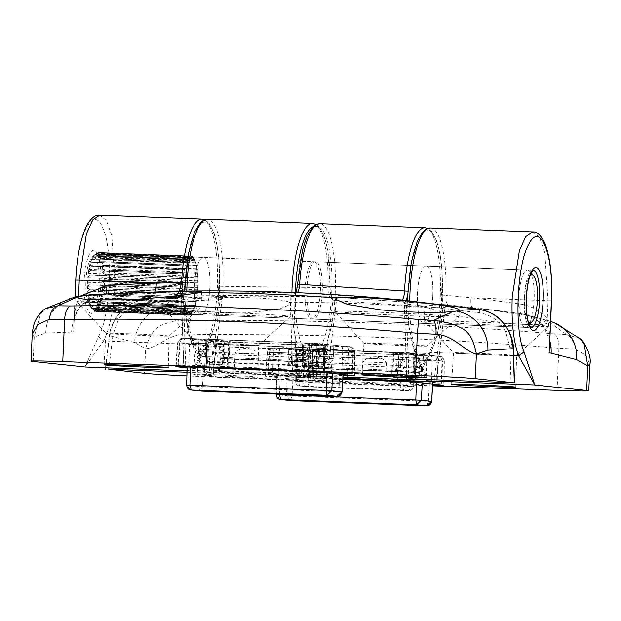 <?xml version="1.0" encoding="UTF-8"?>
<svg xmlns="http://www.w3.org/2000/svg" width="621" height="621" viewBox="0 0 621 621"><rect width="100%" height="100%" fill="white"/><g stroke="black" fill="none" stroke-linecap="round" stroke-linejoin="round"><path stroke-width="0.47" stroke-dasharray="3.1 2.33" d="M211.808 311.843A62.201 1.079 2.5 0 1 290.589 316.322A62.201 1.079 2.5 0 1 290.581 316.337A62.201 1.079 2.5 0 1 245.078 315.375A62.201 1.079 2.5 0 1 166.312 310.911A62.201 1.079 2.5 0 1 166.304 310.896A62.201 1.079 2.5 0 1 211.808 311.843M218.662 343.297A31.578 0.551 2.5 0 1 258.662 345.571A31.578 0.551 2.5 0 1 258.654 345.579A31.578 0.551 2.5 0 1 235.553 345.09A31.578 0.551 2.5 0 1 195.561 342.831A31.578 0.551 2.5 0 1 195.561 342.815A31.578 0.551 2.5 0 1 218.662 343.297M217.14 374.828A32.129 0.559 2.5 0 1 257.831 377.141A32.129 0.559 2.5 0 1 234.327 376.652A32.129 0.559 2.5 0 1 193.628 374.339A32.129 0.559 2.5 0 1 217.14 374.828M105.516 369.177L109.568 335.829C109.273 332.639 111.338 326.825 115.747 318.371C112.122 324.767 110.468 330.628 110.771 335.953L134.493 342.481L145.593 348.746C157.136 348.319 169.805 333.035 187.41 333.935L206.11 334.587L206.001 320.382L191.035 319.924L172.824 307.108C189.017 311.199 213.143 313.116 245.186 312.868L278.247 309.561L291.125 304.127L289.332 302.272C282.213 298.453 244.783 296.652 212.429 297.746C181.565 298.825 166.358 301.1 166.816 304.562L147.037 299.376L226.781 296.163L222.256 298.103L222.062 298.647L213.119 373.229L222.124 299.089A2.872 0.807 -173.1 0 0 222.031 298.848M503.01 325.388A62.201 1.079 -177.5 0 0 548.506 326.351A62.201 1.079 -177.5 0 0 548.522 326.335A62.201 1.079 -177.5 0 0 469.74 321.849A62.201 1.079 -177.5 0 0 424.228 320.902A62.201 1.079 -177.5 0 0 424.236 320.925A62.201 1.079 -177.5 0 0 503.01 325.388M493.485 355.103A31.578 0.551 -177.5 0 0 516.587 355.592A31.578 0.551 -177.5 0 0 516.587 355.585A31.578 0.551 -177.5 0 0 476.594 353.31A31.578 0.551 -177.5 0 0 453.485 352.829A31.578 0.551 -177.5 0 0 453.493 352.837A31.578 0.551 -177.5 0 0 493.485 355.103M295.441 292.592A64.118 17.209 92.2 0 0 301.728 344.958L314.373 376.528L203.828 372.235L213.003 373.205L211.039 373.19L220.238 298.794L226.781 296.163L224.918 295.906L330.178 296.784A2.872 2.763 97.2 0 1 332.817 299.757L332.98 299.78A2.872 0.807 -173.1 0 0 336.45 300.758L327.112 377.692L323.549 377.498L332.996 299.71L332.328 297.079L448.152 304.903L472.527 307.535A1995.273 1921.77 96.1 0 1 495.667 310.329A1995.273 1921.77 96.1 0 1 521.337 313.776L542.49 319.14C526.266 315.064 502.226 311.268 470.353 307.76L437.603 304.981L424.888 305.897L427.551 307.636C436.307 311.214 471.859 319.574 503.119 322.881C533.796 325.567 548.917 325.171 548.483 321.694L566.608 334.502L554.437 333.904C444.248 324.511 328.105 320.001 206.001 320.382M548.522 326.335L548.483 321.694L542.49 319.14M432.79 295.58A28.706 7.708 92.2 0 0 426.223 266.075A28.706 7.708 92.2 0 0 417.436 293.943A28.706 7.708 92.2 0 0 423.996 323.448A28.706 7.708 92.2 0 0 432.79 295.58A28.706 7.708 -87.8 0 1 423.996 323.448A28.706 7.708 -87.8 0 1 417.436 293.943A28.706 7.708 -87.8 0 1 426.223 266.075A28.706 7.708 -87.8 0 1 432.79 295.58M320.405 291.218A28.706 7.708 92.2 0 0 313.838 261.713A28.706 7.708 92.2 0 0 305.051 289.58A28.706 7.708 92.2 0 0 311.61 319.085A28.706 7.708 92.2 0 0 320.405 291.218M209.859 286.925A28.706 7.708 92.2 0 0 203.3 257.42A28.706 7.708 92.2 0 0 194.505 285.295A28.706 7.708 92.2 0 0 201.072 314.793A28.706 7.708 92.2 0 0 209.859 286.925A28.706 7.708 -87.8 0 1 201.072 314.793A28.706 7.708 -87.8 0 1 194.505 285.295A28.706 7.708 -87.8 0 1 203.3 257.42A28.706 7.708 -87.8 0 1 209.859 286.925M532.725 231.897L539.47 237.385L544.764 252.436L548.04 300.743L471.06 297.754L445.847 295.262A66.99 17.978 92.2 0 0 430.469 227.93M432.627 385.82A956.969 16.604 2.5 0 1 385.408 384.011A956.969 16.604 2.5 0 1 204.278 376.66L206.11 334.587C267.379 334.339 327.818 335.387 387.426 337.739C446.872 340.005 504.027 343.522 558.9 348.28L574.083 348.948L585.168 354.607L589.95 363.929M312.565 223.35A66.99 17.978 -87.8 0 1 328.035 287.608L222.931 286.312A66.99 17.978 92.2 0 0 207.546 219.275M414.137 354.591L408.812 353.9L408.385 375.061L408.602 375.961L413.757 376.512L415.534 354.614L414.114 375.721L412.709 375.814L399.815 375.317L401.244 354.086L414.137 354.591L412.709 375.814A2.872 0.768 -87.8 0 1 411.847 378.352L393.784 377.304L411.832 378.352A2.872 0.768 -87.8 0 1 411.832 378.352L398.946 377.847A2.872 0.768 92.2 0 0 399.815 375.317L397.471 375.022L397.176 375.868L392.022 375.317L391.804 374.416L392.231 353.256L398.884 353.962L397.471 375.022M401.244 354.086L398.884 353.962M393.567 353.271L393.132 374.603L406.025 375.107L406.46 353.768L392.161 353.24L391.804 374.416M406.46 353.768L408.812 353.9M310.655 350.05L297.762 349.553L297.327 370.884L310.228 371.389L310.655 350.05L313.015 350.182L312.588 371.342L312.805 372.243L317.952 372.794L319.66 350.888L313.015 350.182M318.332 350.865L319.73 350.896L318.317 372.002L304.011 371.599L305.439 350.368L318.332 350.865L316.904 372.095A2.872 0.768 -87.8 0 1 316.042 374.634A2.872 0.768 -87.8 0 1 316.027 374.634L297.979 373.586L316.027 374.634A1.917 1.84 96.1 0 0 317.952 372.794M305.439 350.368L303.079 350.244L301.371 372.15L296.225 371.599L296.007 370.698L296.434 349.538L303.079 350.244M297.762 349.553L296.364 349.522L296.007 370.698M342.885 379.082L265.299 376.194L296.357 379.516L432.674 384.981M191.19 340.665A2.872 2.368 -21.8 0 0 191.291 341.837L203.828 372.235L191.19 340.665A64.118 17.209 -87.8 0 1 195.817 230.15A64.118 17.209 -87.8 0 1 219.399 286.203C219.306 293.368 220.191 297.513 222.062 298.647A2.872 0.885 -172.6 0 1 222.147 298.903L222.124 299.089A2.872 0.807 -173.1 0 1 219.974 299.617L146.09 302.699C134.415 303.832 125.232 309.367 118.549 319.303L112.999 334.556L108.947 367.927M186.983 372.251L211.039 373.19M204.278 376.66A57.419 0.994 2.5 0 1 186.882 375.876M327.112 377.692L342.932 378.305M314.373 376.528L323.549 377.498M166.304 310.896L166.607 303.956L169.254 306.021A38.277 36.686 -67 0 0 134.493 342.481M550.641 321.305L522.548 313.939L494.595 310.19M332.817 299.757C330.946 298.911 330.015 294.936 330.023 287.834L328.035 287.608C328.035 293.034 328.75 296.093 330.178 296.784L449.984 305.159L445.241 306.852L444.947 307.62L435.934 381.861M220.238 298.794A2.872 1.118 -159.3 0 0 222.256 298.453A2.872 1.118 -159.3 0 0 222.256 298.103A2.872 2.763 97.2 0 1 224.918 295.906C223.459 295.122 222.799 291.932 222.931 286.312L219.399 286.203M549.624 344.655L549.701 338.375C549.445 329.541 548.63 322.928 547.264 318.534C539.828 310.477 530.776 305.641 520.111 304.026A2004.836 1930.984 -83.9 0 0 471.06 297.754A9.571 2.577 -83.5 0 0 472.527 307.535M554.437 333.904C557.542 336.279 559.024 341.069 558.9 348.28L557.068 390.353M580.099 338.678L566.608 334.502C571.467 336.931 573.959 341.744 574.083 348.948M172.824 307.108L169.254 306.021M187.41 333.935C187.946 326.762 189.157 322.089 191.035 319.924C181.549 320.133 173.74 321.119 167.6 322.889C162.818 325.334 152.58 324.309 145.593 348.746L144.514 373.322M115.747 318.371A4.782 0.629 -147.2 0 1 115.7 318.162L115.7 318.162A4.782 0.629 -147.2 0 1 118.549 319.303A4.782 0.629 -147.2 0 0 115.7 318.162A4.782 0.629 -147.2 0 0 115.747 318.379C123.758 306.634 134.19 300.308 147.037 299.376A4.782 1.141 -93.5 0 0 146.975 299.376A4.782 1.141 -93.5 0 0 146.09 302.699M543.065 325.381A9.571 1.948 -42.1 0 1 542.723 325.233C530.264 314.032 529.061 315.934 521.33 313.776A9.571 2.569 -82 0 1 521.33 313.776C529.364 314.808 536.606 318.682 543.065 325.381L549.818 340.23M444.993 307.403A2.872 0.745 11.3 0 1 445.071 307.636L445.226 307.154A2.872 0.994 24.9 0 0 445.241 306.852A2.872 2.763 97.2 0 1 448.152 304.903C446.662 304.119 445.894 300.906 445.847 295.262L442.315 295.138C442.214 302.28 443.083 306.44 444.947 307.62A2.872 0.807 -173.1 0 1 445.032 307.861L436.043 381.884M549.779 341.123A9.571 4.805 -7.2 0 1 549.36 340.021C547.054 330.302 548.017 332.646 542.723 325.233L542.723 325.233A9.571 1.948 -42.1 0 1 547.264 318.534L548.04 300.743L551.363 300.781M433.986 381.659L442.882 308.389A2.872 0.807 -173.1 0 0 445.032 307.861L445.071 307.636A2.872 0.745 11.3 0 1 442.959 307.938L336.45 300.758M332.468 297.086L332.328 297.079C334.463 296.916 335.845 298.096 336.466 300.626A2.872 0.831 -174.4 0 1 332.996 299.71M442.882 308.389L443.239 307.24L449.891 305.152M110.771 335.953L109.568 335.829A4.782 1.351 6.9 0 1 109.42 335.433A4.782 1.351 6.9 0 1 112.999 334.556M219.997 299.485A2.872 0.885 -172.6 0 0 222.147 298.903L222.256 298.453C224.538 296.427 225.943 295.666 226.471 296.163M449.899 305.152L449.899 305.152C450.66 304.391 449.107 305.058 445.226 307.154A2.872 0.994 24.9 0 1 443.239 307.24M529.977 276.027A23.924 6.42 92.2 0 0 524.629 298.623A23.924 6.42 92.2 0 0 528.207 321.569M524.248 327.05A28.706 7.708 -87.8 0 1 518.838 296.357A28.706 7.708 -87.8 0 1 527.555 270.011A28.706 7.708 -87.8 0 1 528.634 270.337A28.706 7.708 -87.8 0 1 529.651 271.23A28.706 7.708 -87.8 0 1 534.138 298.996A28.706 7.708 -87.8 0 1 527.516 326.328A28.706 7.708 -87.8 0 1 525.327 327.383A28.706 7.708 -87.8 0 1 524.248 327.05M90.666 306.425A24.879 6.676 -87.8 0 1 89.781 305.656A24.879 6.676 -87.8 0 1 85.892 281.592A24.879 6.676 -87.8 0 1 91.636 257.901A24.879 6.676 -87.8 0 1 94.47 257.28A24.879 6.676 -87.8 0 1 99.034 285.637A24.879 6.676 -87.8 0 1 90.666 306.425M193.729 257.505L100.695 253.896A29.668 7.964 92.2 0 0 100.664 253.857L97.427 255.534L192.867 259.236L193.705 257.467A29.668 7.964 92.2 0 1 193.729 257.505L193.814 258.685A28.706 7.708 92.2 0 0 193.387 258.134A28.706 7.708 92.2 0 0 192.634 257.436L192.494 256.349L99.453 252.739A29.668 7.964 92.2 0 0 99.438 252.731A29.668 7.964 92.2 0 0 99.422 252.724L96.263 254.851L98.157 252.39A29.668 7.964 92.2 0 0 98.126 252.39L95.052 254.905L96.829 252.848A29.668 7.964 92.2 0 0 96.798 252.863L95.51 254.098A29.668 7.964 92.2 0 0 95.479 254.136L92.653 257.21L94.237 256.108A29.668 7.964 92.2 0 0 94.213 256.163L91.52 259.392L93.049 258.833A29.668 7.964 92.2 0 0 93.018 258.903L90.48 262.186L91.97 262.186A29.668 7.964 92.2 0 0 91.947 262.272L89.548 265.524L91.031 266.083A29.668 7.964 92.2 0 0 91.008 266.176L88.772 269.312L90.262 270.414A29.668 7.964 92.2 0 0 90.247 270.515L88.151 273.442L89.68 275.056A29.668 7.964 92.2 0 0 89.665 275.173L87.708 277.804L89.3 279.9A29.668 7.964 92.2 0 0 89.3 280.009L87.468 282.276L89.137 284.791A29.668 7.964 92.2 0 0 89.137 284.907L87.421 286.747L89.199 289.611A29.668 7.964 92.2 0 0 89.199 289.728L87.577 291.078L89.471 294.23A29.668 7.964 92.2 0 0 89.478 294.331L87.926 295.161L89.952 298.507A29.668 7.964 92.2 0 0 89.967 298.6L88.461 298.887L90.635 302.342A29.668 7.964 92.2 0 0 90.658 302.427L89.176 302.148L91.497 305.617A29.668 7.964 92.2 0 0 91.52 305.687L90.037 304.857L92.513 308.249A29.668 7.964 92.2 0 0 92.537 308.303L91.031 306.945L93.655 310.174A29.668 7.964 92.2 0 0 93.678 310.205L94.889 311.323A29.668 7.964 92.2 0 0 94.904 311.331A29.668 7.964 92.2 0 0 94.92 311.338L187.953 314.956A29.668 7.964 92.2 0 1 187.946 314.94L187.79 313.853A28.706 7.708 92.2 0 0 188.016 314.001A28.706 7.708 92.2 0 0 188.248 314.117L187.953 314.956M192.867 259.236L192.634 257.436A28.706 7.708 92.2 0 0 192.401 257.288A28.706 7.708 92.2 0 0 192.176 257.172A28.706 7.708 92.2 0 0 191.384 256.962A28.706 7.708 92.2 0 0 191.322 256.954A28.706 7.708 92.2 0 0 190.911 256.978A28.706 7.708 92.2 0 0 190.104 257.265A28.706 7.708 92.2 0 0 189.622 257.575A28.706 7.708 92.2 0 0 188.823 258.344A28.706 7.708 92.2 0 0 188.357 258.934A28.706 7.708 92.2 0 0 187.581 260.168A28.706 7.708 92.2 0 0 187.138 261.022A28.706 7.708 92.2 0 0 186.409 262.691A28.706 7.708 92.2 0 0 186.005 263.785A28.706 7.708 92.2 0 0 185.345 265.835A28.706 7.708 92.2 0 0 184.988 267.139A28.706 7.708 92.2 0 0 184.414 269.522A28.706 7.708 92.2 0 0 184.111 271.004A28.706 7.708 92.2 0 0 183.637 273.644A28.706 7.708 92.2 0 0 183.397 275.266A28.706 7.708 92.2 0 0 183.048 278.099A28.706 7.708 92.2 0 0 182.869 279.807A28.706 7.708 92.2 0 0 182.644 282.757A28.706 7.708 92.2 0 0 182.551 284.511A28.706 7.708 92.2 0 0 182.45 287.492A28.706 7.708 92.2 0 0 182.434 289.246A28.706 7.708 92.2 0 0 182.465 292.18A28.706 7.708 92.2 0 0 182.527 293.88A28.706 7.708 92.2 0 0 182.698 296.691A28.706 7.708 92.2 0 0 182.838 298.29A28.706 7.708 92.2 0 0 183.133 300.898A28.706 7.708 92.2 0 0 183.342 302.357A28.706 7.708 92.2 0 0 183.762 304.686A28.706 7.708 92.2 0 0 184.033 305.967A28.706 7.708 92.2 0 0 184.561 307.962A28.706 7.708 92.2 0 0 184.903 309.025A28.706 7.708 92.2 0 0 185.516 310.624A28.706 7.708 92.2 0 0 185.904 311.439A28.706 7.708 92.2 0 0 186.603 312.604A28.706 7.708 92.2 0 0 187.03 313.155L186.719 313.822L93.678 310.205L89.781 305.656M92.653 257.21L188.085 260.913L188.52 257.746A29.668 7.964 92.2 0 1 188.551 257.707L189.273 259.399L94.05 255.487L91.636 257.901M187.03 313.155A28.706 7.708 92.2 0 0 187.79 313.853L187.558 312.053L187.03 313.155M87.421 286.747L182.853 290.449L182.178 288.517A29.668 7.964 92.2 0 1 182.178 288.408L182.9 285.986L182.333 283.626A29.668 7.964 92.2 0 1 182.341 283.51L183.148 281.507L182.706 278.782A29.668 7.964 92.2 0 1 182.721 278.674L183.583 277.145L183.28 274.133A29.668 7.964 92.2 0 1 183.296 274.024L184.204 273.015L184.049 269.793A29.668 7.964 92.2 0 1 184.072 269.693L184.988 269.235L184.98 265.881A29.668 7.964 92.2 0 1 185.004 265.796L185.912 265.897L186.059 262.512A29.668 7.964 92.2 0 1 186.083 262.442L186.952 263.094L187.247 259.78A29.668 7.964 92.2 0 1 187.278 259.725L188.085 260.913M189.273 259.399L189.84 256.473A29.668 7.964 92.2 0 1 189.871 256.457L190.492 258.608L191.159 255.999A29.668 7.964 92.2 0 1 191.19 255.999L191.695 258.553L192.463 256.333A29.668 7.964 92.2 0 1 192.494 256.349M194.513 259.85L194.847 259.368A29.668 7.964 92.2 0 1 194.87 259.423L194.901 260.665A28.706 7.708 92.2 0 0 194.513 259.85A28.706 7.708 92.2 0 0 193.814 258.685L193.962 260.641L194.513 259.85M196.383 265.322L196.725 265.252A29.668 7.964 92.2 0 1 196.748 265.338L196.663 266.595A28.706 7.708 92.2 0 0 196.383 265.322A28.706 7.708 92.2 0 0 195.856 263.327A28.706 7.708 92.2 0 0 195.522 262.264L195.863 261.984A29.668 7.964 92.2 0 1 195.887 262.054L195.817 265.431L196.383 265.322M197.587 272.999L197.905 273.341A29.668 7.964 92.2 0 1 197.913 273.45L197.726 274.598A28.706 7.708 92.2 0 0 197.587 272.999A28.706 7.708 92.2 0 0 197.292 270.391A28.706 7.708 92.2 0 0 197.082 268.932L197.416 269.072A29.668 7.964 92.2 0 1 197.424 269.165L197.059 272.417L197.587 272.999M197.99 282.043L198.246 282.765A29.668 7.964 92.2 0 1 198.239 282.881L197.967 283.789A28.706 7.708 92.2 0 0 197.99 282.043A28.706 7.708 92.2 0 0 197.952 279.108A28.706 7.708 92.2 0 0 197.889 277.408L198.184 277.952A29.668 7.964 92.2 0 1 198.184 278.061L197.563 280.839L197.99 282.043M197.548 291.482L197.711 292.507A29.668 7.964 92.2 0 1 197.703 292.615L197.377 293.19A28.706 7.708 92.2 0 0 197.548 291.482A28.706 7.708 92.2 0 0 197.781 288.532A28.706 7.708 92.2 0 0 197.874 286.778L198.083 287.663A29.668 7.964 92.2 0 1 198.076 287.779L197.276 289.774L197.548 291.482M196.314 300.285L196.368 301.495A29.668 7.964 92.2 0 1 196.352 301.596L196.003 301.767A28.706 7.708 92.2 0 0 196.314 300.285A28.706 7.708 92.2 0 0 196.779 297.645A28.706 7.708 92.2 0 0 197.02 296.023L197.136 297.156A29.668 7.964 92.2 0 1 197.121 297.265L196.22 298.266L196.314 300.285M194.42 307.504L194.357 308.769A29.668 7.964 92.2 0 1 194.334 308.847L194.008 308.598A28.706 7.708 92.2 0 0 194.42 307.504A28.706 7.708 92.2 0 0 195.072 305.454A28.706 7.708 92.2 0 0 195.436 304.143L195.436 305.4A29.668 7.964 92.2 0 1 195.413 305.493L194.513 305.392L194.42 307.504M192.068 312.347L191.905 313.543A29.668 7.964 92.2 0 1 191.873 313.582L191.602 312.945A28.706 7.708 92.2 0 0 192.068 312.347A28.706 7.708 92.2 0 0 192.836 311.121A28.706 7.708 92.2 0 0 193.278 310.259L193.17 311.509A29.668 7.964 92.2 0 1 193.139 311.563L192.331 310.376L192.068 312.347M189.514 314.304L189.258 315.289A29.668 7.964 92.2 0 1 189.226 315.289L189.04 314.327A28.706 7.708 92.2 0 0 189.094 314.335A28.706 7.708 92.2 0 0 189.514 314.304A28.706 7.708 92.2 0 0 190.321 314.024A28.706 7.708 92.2 0 0 190.794 313.714L190.585 314.808A29.668 7.964 92.2 0 1 190.554 314.831L189.933 312.681L189.514 314.304M186.719 313.822A29.668 7.964 92.2 0 1 186.688 313.784L186.463 310.647L185.57 311.921A29.668 7.964 92.2 0 1 185.547 311.866L185.469 308.567L184.553 309.297A29.668 7.964 92.2 0 1 184.538 309.227L184.608 305.85L183.692 306.037A29.668 7.964 92.2 0 1 183.676 305.951L183.894 302.59L183.009 302.217A29.668 7.964 92.2 0 1 182.993 302.116L183.358 298.864L182.52 297.94A29.668 7.964 92.2 0 1 182.512 297.839L183.009 294.781L182.24 293.337A29.668 7.964 92.2 0 1 182.232 293.228L182.853 290.449M187.93 314.932A29.668 7.964 92.2 0 0 187.946 314.94L94.889 311.323M90.247 270.515L183.28 274.133M183.296 274.024L90.262 270.414M91.947 262.272L184.98 265.881M185.004 265.796L91.97 262.186M94.213 256.163L187.247 259.78M187.278 259.725L94.237 256.108M96.798 252.863L189.84 256.473M189.871 256.457L96.829 252.848M99.422 252.724L192.463 256.333M194.87 259.423L101.836 255.813A29.668 7.964 92.2 0 0 101.805 255.759L194.847 259.368M196.748 265.338L103.707 261.72A29.668 7.964 92.2 0 0 103.691 261.643L196.725 265.252M197.913 273.45L104.871 269.84A29.668 7.964 92.2 0 0 104.864 269.731L197.905 273.341M198.239 282.881L105.205 279.271A29.668 7.964 92.2 0 0 105.205 279.155L198.246 282.765M197.703 292.615L104.662 289.006A29.668 7.964 92.2 0 0 104.677 288.889L197.711 292.507M196.352 301.596L103.311 297.979A29.668 7.964 92.2 0 0 103.334 297.886L196.368 301.495M194.334 308.847L101.293 305.229A29.668 7.964 92.2 0 0 101.324 305.159L194.357 308.769M191.873 313.582L98.832 309.964A29.668 7.964 92.2 0 0 98.863 309.926L191.905 313.543M189.226 315.289L96.185 311.672A29.668 7.964 92.2 0 0 96.216 311.672L189.258 315.289M186.688 313.784L93.655 310.174M91.52 305.687L184.553 309.297M184.538 309.227L91.497 305.617M89.967 298.6L183.009 302.217M182.993 302.116L89.952 298.507M89.199 289.728L182.24 293.337M182.232 293.228L89.199 289.611M89.3 280.009L182.333 283.626M182.341 283.51L89.3 279.9M182.512 297.839L89.471 294.23M89.478 294.331L182.52 297.94M183.676 305.951L90.635 302.342M90.658 302.427L183.692 306.037M185.547 311.866L92.513 308.249M92.537 308.303L185.57 311.921M190.554 314.831L97.513 311.222A29.668 7.964 92.2 0 0 97.544 311.199L190.585 314.808M193.139 311.563L100.105 307.954A29.668 7.964 92.2 0 0 100.136 307.9L193.17 311.509M195.413 305.493L102.372 301.876A29.668 7.964 92.2 0 0 102.395 301.79L195.436 305.4M197.121 297.265L104.08 293.655A29.668 7.964 92.2 0 0 104.095 293.547L197.136 297.156M198.076 287.779L105.042 284.17A29.668 7.964 92.2 0 0 105.05 284.053L198.083 287.663M198.184 278.061L105.143 274.451A29.668 7.964 92.2 0 0 105.143 274.342L198.184 277.952M197.424 269.165L104.39 265.555A29.668 7.964 92.2 0 0 104.375 265.462L197.416 269.072M195.887 262.054L102.845 258.445A29.668 7.964 92.2 0 0 102.822 258.375L195.863 261.984M100.664 253.857L193.705 257.467M191.19 255.999L98.157 252.39M98.126 252.39L191.159 255.999M188.551 257.707L95.51 254.098M95.479 254.136L188.52 257.746M186.083 262.442L93.049 258.833M93.018 258.903L186.059 262.512M184.072 269.693L91.031 266.083M91.008 266.176L184.049 269.793M182.721 278.674L89.68 275.056M89.665 275.173L182.706 278.782M182.178 288.408L89.137 284.791M89.137 284.907L182.178 288.517M188.248 314.117A28.706 7.708 92.2 0 0 189.04 314.327L188.722 312.736L188.248 314.117M190.794 313.714A28.706 7.708 92.2 0 0 191.602 312.945L191.144 311.882L190.794 313.714M193.278 310.259A28.706 7.708 92.2 0 0 194.008 308.598L193.465 308.195L193.278 310.259M195.436 304.143A28.706 7.708 92.2 0 0 196.003 301.767L195.436 302.054L195.436 304.143M197.02 296.023A28.706 7.708 92.2 0 0 197.377 293.19L196.834 294.137L197.02 296.023M197.874 286.778A28.706 7.708 92.2 0 0 197.967 283.789L197.517 285.303L197.874 286.778M197.889 277.408A28.706 7.708 92.2 0 0 197.726 274.598L197.416 276.5L197.889 277.408M197.082 268.932A28.706 7.708 92.2 0 0 196.663 266.595L196.523 268.699L197.082 268.932M195.522 262.264A28.706 7.708 92.2 0 0 194.901 260.665L194.947 262.722L195.522 262.264M97.427 255.534L99.453 252.739M101.805 255.759L98.522 256.931L100.695 253.896M102.822 258.375L99.515 259.019L101.836 255.813M103.691 261.643L100.377 261.728L102.845 258.445M104.375 265.462L101.091 264.988L103.707 261.72M104.864 269.731L101.627 268.714L104.39 265.555M105.143 274.342L101.976 272.798L104.871 269.84M105.205 279.155L102.131 277.137L105.143 274.451M105.05 284.053L102.085 281.6L105.205 279.271M104.677 288.889L101.836 286.071L105.042 284.17M104.095 293.547L101.402 290.434L104.662 289.006M103.334 297.886L100.781 294.564L104.08 293.655M102.395 301.79L99.997 298.352L103.311 297.979M101.324 305.159L99.073 301.69L102.372 301.876M100.136 307.9L98.033 304.484L101.293 305.229M98.863 309.926L96.899 306.673L100.105 307.954M97.544 311.199L95.712 308.179L98.832 309.964M96.216 311.672L94.493 308.971L97.513 311.222M94.92 311.338L93.29 309.033L96.185 311.672M87.708 277.804L183.148 281.507M88.772 269.312L184.204 273.015M90.48 262.186L185.912 265.897M95.052 254.905L190.492 258.608M99.515 259.019L194.947 262.722M101.091 264.988L196.523 268.699M101.976 272.798L197.416 276.5M102.085 281.6L197.517 285.303M101.402 290.434L196.834 294.137M99.997 298.352L195.436 302.054M98.033 304.484L193.465 308.195M95.712 308.179L191.144 311.882M93.29 309.033L188.722 312.736M91.031 306.945L186.463 310.647M89.176 302.148L184.608 305.85M87.926 295.161L183.358 298.864M87.468 282.276L182.9 285.986M87.577 291.078L183.009 294.781M88.461 298.887L183.894 302.59M90.037 304.857L185.469 308.567M92.125 308.35L187.558 312.053M94.493 308.971L189.933 312.681M96.899 306.673L192.331 310.376M99.073 301.69L194.513 305.392M100.781 294.564L196.22 298.266M101.836 286.071L197.276 289.774M102.131 277.137L197.563 280.839M101.627 268.714L197.059 272.417M100.377 261.728L195.817 265.431M98.522 256.931L193.962 260.641M96.263 254.851L191.695 258.553M91.52 259.392L186.952 263.094M89.548 265.524L184.988 269.235M88.151 273.442L183.583 277.145M413.439 315.872A62.201 1.079 2.5 0 1 334.672 311.408A62.201 1.079 2.5 0 1 334.665 311.393A62.201 1.079 2.5 0 1 380.168 312.34A62.201 1.079 2.5 0 1 458.95 316.819A62.201 1.079 2.5 0 1 458.942 316.834A62.201 1.079 2.5 0 1 413.439 315.872M403.914 345.587A31.578 0.551 2.5 0 1 363.922 343.328A31.578 0.551 2.5 0 1 363.922 343.312A31.578 0.551 2.5 0 1 387.023 343.793A31.578 0.551 2.5 0 1 427.023 346.068A31.578 0.551 2.5 0 1 427.015 346.083A31.578 0.551 2.5 0 1 403.914 345.587M122.244 302.326A62.201 1.079 -177.5 0 0 76.732 301.379A62.201 1.079 -177.5 0 0 76.74 301.395A62.201 1.079 -177.5 0 0 155.514 305.858A62.201 1.079 -177.5 0 0 201.01 306.821A62.201 1.079 -177.5 0 0 201.018 306.805A62.201 1.079 -177.5 0 0 122.244 302.326M129.098 333.78A31.578 0.551 -177.5 0 0 105.989 333.306A31.578 0.551 -177.5 0 0 105.997 333.314A31.578 0.551 -177.5 0 0 145.989 335.581A31.578 0.551 -177.5 0 0 169.083 336.07A31.578 0.551 -177.5 0 0 169.091 336.054A31.578 0.551 -177.5 0 0 129.098 333.78M306.89 289.658A28.706 7.708 -87.8 0 1 315.685 261.783A28.706 7.708 -87.8 0 1 322.245 291.288A28.706 7.708 -87.8 0 1 313.458 319.155A28.706 7.708 -87.8 0 1 306.89 289.658M208.19 340.036L213.515 340.727L211.808 362.633L206.653 362.082L206.436 361.189L206.793 340.005L206.366 361.22L220.657 361.872L221.092 340.541L208.19 340.036L207.763 361.368A2.872 0.768 92.2 0 0 208.415 364.069L226.463 365.117L208.415 364.069A1.917 1.84 -83.9 0 1 208.291 364.061L213.445 364.605A1.917 1.84 -83.9 0 0 213.562 364.612A2.872 0.768 92.2 0 0 213.577 364.62A2.872 0.768 92.2 0 0 214.439 362.082L215.867 340.851L228.769 341.356L227.34 362.579L212.095 361.787M221.092 340.541L223.444 340.665L223.234 362.726L228.388 363.277L230.096 341.371L223.444 340.665M228.769 341.356L230.166 341.379L228.675 362.431M215.867 340.851L213.515 340.727M311.672 344.57L324.566 345.074L323.137 366.297L310.244 365.8L311.672 344.57L309.312 344.445L307.605 366.351L302.458 365.808L302.241 364.907L302.668 343.739L309.312 344.445M303.995 343.755L302.598 343.724L302.171 364.938L316.462 365.59L316.889 344.259L303.995 343.755L303.56 365.086A2.872 0.768 92.2 0 0 304.212 367.787L322.26 368.835L304.212 367.787A1.917 1.84 -83.9 0 1 304.096 367.779L309.25 368.323A1.917 1.84 -83.9 0 0 309.367 368.338A2.872 0.768 92.2 0 0 309.382 368.338A2.872 0.768 92.2 0 0 310.244 365.8L307.9 365.505M316.889 344.259L319.248 344.383L319.039 366.444L324.185 366.995L325.901 345.09L319.248 344.383M324.566 345.074L325.971 345.097L324.48 366.149M187.092 367.911L218.561 370.628L343.11 375.464M379.089 297.933L294.579 292.576L293.686 295.48A2.872 0.714 178.1 0 1 290.147 296.085L292.716 374.284L296.279 374.479L293.849 295.495C295.782 295.045 297.048 291.303 297.653 284.271A64.118 17.209 -87.8 0 1 326.017 237.098A64.118 17.209 -87.8 0 1 320.723 346.844L305.454 375.457L343.017 377.017M187.014 370.962L193.069 371.094L187.03 370.45M208.338 342.481A2.872 2.422 28.1 0 1 208.105 343.731L193.069 371.094L208.338 342.481A64.118 17.209 92.2 0 0 213.329 231.936A64.118 17.209 92.2 0 0 185.105 282.842L184.879 285.668M292.716 374.284L187.037 370.186M305.454 375.457L296.279 374.479M185.858 370.139L183.374 295.022L183.156 294.292L176.62 291.544L181.192 293.849L181.386 294.432A2.872 0.652 -6.3 0 0 181.293 294.618A2.872 0.652 -6.3 0 0 183.374 295.022L290.147 295.953C290.985 293.438 292.468 292.312 294.579 292.576L178.747 291.691A2.872 2.763 -85.1 0 0 178.46 291.676L179.368 291.179M176.62 291.544L153.938 292.406A1995.273 1921.77 -83.9 0 0 104.747 294.843L92.032 294.703M297.11 292.662L296.737 292.732A2.872 2.763 -85.1 0 0 293.849 295.495M32.222 334.222L34.217 336.916L45.752 333.058L73.666 331.994L74.318 317.587C75.343 308.746 76.732 302.194 78.479 297.925A9.571 1.716 46.9 0 1 82.461 304.639L82.461 304.639C96.806 294.02 96.069 296.698 104.848 294.843A9.571 2.538 86.4 0 0 105.857 293.88M153.938 292.406A9.571 2.546 87.9 0 0 154.024 292.406L104.848 294.843A9.571 2.538 86.4 0 1 104.747 294.843C96.651 295.254 89.098 298.546 82.081 304.732C77.578 309.142 74.823 314.35 73.821 320.351L73.666 331.994L75.933 280.087C77.369 234.07 93.942 203.013 103.233 228.924C113.247 251.226 110.398 316.57 98.529 336.543L85.139 366.716L103.598 340.929L205.846 344.903L191.842 371.148M85.108 367.011L103.505 367.717M33.146 361.492L34.217 336.916L40.738 313.395L45.612 308.567M82.081 304.732A9.571 1.716 46.9 0 0 82.461 304.639C76.515 311.726 77.703 309.359 74.52 319.132L74.52 319.132A9.571 4.518 12 0 0 74.318 317.587M183.808 291.109L181.417 294.657L183.894 370.085M416.349 379.089L431.261 351.137A64.118 17.209 92.2 0 0 436.284 240.661A64.118 17.209 92.2 0 0 408.044 291.218L407.811 294.043M406.367 300.517L404.333 302.978L406.817 378.74M408.781 378.794L406.328 304.011L479.691 312.875C491.227 314.925 499.889 321.212 505.68 331.738L509.88 347.535L511.036 382.761M513.373 348.56A4.782 1.188 -1.9 0 0 509.88 347.535M505.68 331.738A4.782 0.489 152.4 0 1 508.63 330.698A4.782 0.481 152.3 0 0 505.68 331.738M406.32 303.879A2.872 0.792 177.6 0 1 404.224 303.203L404.232 303.39A2.872 0.714 178.1 0 0 406.328 304.011L406.142 303.164L400.203 299.904M399.854 299.873L404.333 302.978A2.872 0.792 177.6 0 0 404.224 303.203L404.147 302.722A2.872 1.032 164.5 0 1 404.178 302.411A2.872 2.763 -85.1 0 0 401.725 300.013M181.386 294.432L181.417 294.657A2.872 0.714 178.1 0 0 181.309 294.859L183.785 370.1M406.708 378.748L404.232 303.39A2.872 0.714 178.1 0 1 404.341 303.188M406.142 303.164A2.872 1.032 164.5 0 1 404.147 302.722C401.399 300.114 399.994 299.167 399.924 299.881M293.679 295.41A2.872 0.73 179.4 0 1 290.147 295.953L290.147 296.085M154.87 291.8A9.571 2.546 87.9 0 1 154.024 292.406L178.747 291.691A2.872 2.763 -85.1 0 1 181.192 293.849A2.872 0.9 -19.7 0 0 181.177 294.113L181.177 294.113A2.872 0.9 -19.7 0 0 183.156 294.292M183.405 295.48A2.872 0.714 178.1 0 1 181.309 294.859L181.177 294.113L176.907 291.552M420.937 382.59L421.519 366.576C418.003 359.342 402.4 358.697 398.302 365.676L397.634 381.69A39.239 0.683 -177.5 0 0 420.937 382.59L441.896 383.219L416.551 380.805L276.888 375.464L293.011 376.869L432.674 382.202L432.558 384.05M347.822 363.72A38.96 0.675 2.5 0 1 324.604 362.819C328.711 355.841 344.306 356.477 347.822 363.72L347.24 379.734L397.634 381.69M324.604 362.819L323.937 378.826L287.127 376.551L286.607 395.771L276.376 394.684L276.888 375.464L267.667 374.455L288.625 375.076L289.44 359.078C293.57 352.146 309.18 352.712 312.658 359.978L311.928 375.984A39.239 0.683 -177.5 0 0 288.625 375.076M363.13 361.942A38.96 0.675 2.5 0 1 386.355 362.843C382.87 355.577 367.267 355.002 363.13 361.942L362.315 377.941L311.928 375.984M386.355 362.843L385.618 378.841L422.435 381.115L422.327 382.963M291.847 348.676L393.178 352.612L392.806 365.303L291.474 361.375L291.847 348.676L288.524 348.629L288.16 361.08L293.803 361.678A9.571 2.569 -87.8 0 1 295.961 371.009L295.666 381.084L302.939 381.853L303.514 371.808A9.571 2.569 -87.8 0 1 306.471 363.021L312.115 363.627L312.829 351.214L288.346 348.606L288.16 361.08A4.782 4.611 -83.9 0 0 292.553 366.041L399.528 370.566L292.553 366.041A4.782 1.281 92.2 0 1 291.474 361.375L287.981 361.119A4.782 4.782 0 0 0 292.258 366.017L297.901 366.615A4.782 4.611 96.1 0 1 293.803 361.678M312.829 351.214L420.052 355.46L393.178 352.612M318.72 351.533L317.991 364.185L419.315 368.121L422.823 368.012L423.375 355.507L422.653 367.911L417.009 367.314A9.571 2.569 92.2 0 0 414.06 376.101L413.477 386.146L406.204 385.377L406.507 375.301A9.571 2.569 92.2 0 0 404.341 365.971L398.698 365.373L399.062 352.922M362.315 377.941A39.239 0.683 2.5 0 1 385.618 378.841M347.24 379.734A39.239 0.683 2.5 0 1 323.937 378.826M279.885 399.419L276.213 394.669M431.51 401.391L428.42 401.352L426.611 405.901M290.628 400.615L286.607 395.771L292.08 396.058L290.636 400.615M331.366 373.081L331.948 357.059C328.439 349.825 312.837 349.188 308.73 356.159L308.063 372.173A39.239 0.683 -177.5 0 0 331.366 373.081L352.324 373.702L326.98 371.288L187.325 365.955L203.44 367.353L343.103 372.685L342.994 374.533M258.258 354.203A38.96 0.675 2.5 0 1 235.041 353.302C239.139 346.324 254.742 346.96 258.258 354.203L257.676 370.217L308.063 372.173M235.041 353.302L234.373 369.316L197.556 367.042L197.043 386.254L186.805 385.167L187.325 365.955L178.095 364.938L199.054 365.559L199.869 349.569C204.006 342.629 219.609 343.203 223.086 350.469L222.357 366.468A39.239 0.683 -177.5 0 0 199.054 365.559M273.566 352.425A38.96 0.675 2.5 0 1 296.784 353.326C293.306 346.06 277.696 345.486 273.566 352.425L272.751 368.424L222.357 366.468M296.784 353.326L296.054 369.324L332.864 371.599L332.755 373.446M202.283 339.159L303.607 343.095L303.234 355.786L201.903 351.859L202.283 339.159L198.953 339.12L198.588 351.564L204.231 352.161A9.571 2.569 -87.8 0 1 206.397 361.492L206.094 371.568L213.368 372.344L213.95 362.299A9.571 2.569 -87.8 0 1 216.9 353.512L222.543 354.11L223.265 341.697L198.782 339.089L198.588 351.564A4.782 4.611 -83.9 0 0 202.982 356.524L309.964 361.057L202.982 356.524A4.782 1.281 92.2 0 1 201.903 351.859L198.41 351.602A4.782 4.782 0 0 0 202.687 356.501L208.338 357.098A4.782 4.611 96.1 0 1 204.231 352.161M223.265 341.697L330.481 345.951L303.607 343.095M229.149 342.016L228.419 354.676L329.751 358.604L333.26 358.496L333.803 345.99L333.089 358.402L327.438 357.797A9.571 2.569 92.2 0 0 324.488 366.584L323.906 376.629L316.64 375.86L316.935 365.785A9.571 2.569 92.2 0 0 314.777 356.454L309.126 355.856L309.499 343.405M272.751 368.424A39.239 0.683 2.5 0 1 296.054 369.324M257.676 370.217A39.239 0.683 2.5 0 1 234.373 369.316M190.313 389.903L186.649 385.152M341.938 391.874L338.849 391.835L337.04 396.384M201.064 391.098L197.043 386.254L202.516 386.549L201.072 391.098M533.191 270.228A28.706 7.708 92.2 0 0 533.082 270.22A28.706 7.708 92.2 0 0 524.287 298.096A28.706 7.708 92.2 0 0 530.854 327.601A28.706 7.708 92.2 0 0 530.963 327.601M272.316 347.791L307.876 351.307L439.583 356.353L404.023 352.829L272.316 347.791A4.782 4.611 -83.9 0 0 267.511 352.223L265.648 376.256M427.551 307.636A1991.167 1917.819 -83.9 0 0 289.332 302.272M310.073 376.256L298.476 347.286L193.465 343.211L205.054 372.181M554.77 322.982A38.277 36.686 -67 0 0 546.891 320.677M513.606 355.639L416.388 351.866L427.458 379.516M495.667 310.329L521.33 313.776A9.571 2.569 -82 0 1 520.111 304.026M549.577 345.773L549.36 340.021A9.571 4.805 -7.2 0 1 549.701 338.375M330.023 287.834A64.118 17.209 92.2 0 0 312.93 226.797M426.751 380.89L414.114 349.32A64.118 17.209 -87.8 0 1 418.779 238.736A64.118 17.209 -87.8 0 1 442.315 295.138M184.732 291.094L185.858 317.028L191.291 341.837A2.872 2.368 -21.8 0 0 193.465 343.211A66.99 17.978 92.2 0 1 186.836 291.063M414.114 349.32A2.872 2.368 -21.8 0 0 414.215 350.492A2.872 2.368 -21.8 0 0 416.388 351.866A66.99 17.978 92.2 0 1 409.744 300.867M291.909 292.444A66.99 17.978 -87.8 0 0 298.476 347.286A2.872 2.368 -21.8 0 0 301.728 344.958M436.842 356.314A4.782 1.281 92.2 0 1 437.921 361.065L308.955 356.058L298.22 355.484L267.193 352.169L402.54 357.308L413.275 357.882L444.302 361.197L437.921 361.065L437.114 384.531M413.035 381.977L413.275 357.882A4.782 4.611 -83.9 0 0 409.169 353.108L439.878 356.376A4.782 4.611 -83.9 0 1 443.984 361.143L443.743 385.237M307.876 351.307A4.782 1.281 92.2 0 1 308.955 356.058L308.125 380.145M303.025 351.051A4.782 4.611 -83.9 0 0 298.22 355.484L296.357 379.516M275.056 347.822A4.782 1.281 92.2 0 0 275.033 347.822A4.782 1.281 92.2 0 0 273.574 352.301L272.301 376.342M404.023 352.829A4.782 1.281 92.2 0 0 403.999 352.829A4.782 1.281 92.2 0 0 402.54 357.308L401.267 381.348M265.299 376.194L267.193 352.169L270.826 347.892L409.169 353.108A4.782 4.611 -83.9 0 0 408.874 353.085M444.093 385.299L444.302 361.197C442.105 356.982 440.631 355.375 439.878 356.376A4.782 4.611 -83.9 0 0 439.583 356.353M296.225 371.599A1.917 1.84 96.1 0 0 297.863 373.578L295.93 370.737L297.327 370.884A2.872 0.768 92.2 0 0 297.979 373.586A1.917 1.84 96.1 0 1 297.863 373.578L303.009 374.121A1.917 1.84 96.1 0 0 303.133 374.129A2.872 0.768 92.2 0 0 303.149 374.129A2.872 0.768 92.2 0 0 304.011 371.599L301.666 371.304M312.805 372.243A1.917 1.84 96.1 0 1 310.88 374.083A2.872 0.768 -87.8 0 1 310.228 371.389L312.588 371.342M392.022 375.317A1.917 1.84 96.1 0 0 393.667 377.296L391.735 374.455L393.132 374.603A2.872 0.768 92.2 0 0 393.784 377.304A1.917 1.84 96.1 0 1 393.667 377.296L398.814 377.84A1.917 1.84 96.1 0 0 398.93 377.847A2.872 0.768 92.2 0 0 398.946 377.847L398.814 377.84A1.917 1.84 96.1 0 1 397.176 375.868M408.602 375.961A1.917 1.84 96.1 0 1 406.677 377.801A2.872 0.768 -87.8 0 1 406.025 375.107L408.385 375.061M318.247 371.948L316.042 374.634L303.009 374.121A1.917 1.84 96.1 0 1 301.371 372.15M413.757 376.512A1.917 1.84 96.1 0 1 411.832 378.352L414.052 375.666M103.008 282.772A28.706 7.708 -87.8 0 1 94.213 310.647A28.706 7.708 -87.8 0 1 87.654 281.142A28.706 7.708 -87.8 0 1 96.441 253.275A28.706 7.708 -87.8 0 1 103.008 282.772M84.122 280.956A31.578 8.477 92.2 0 0 91.186 313.395A31.578 8.477 92.2 0 0 101.013 282.749A31.578 8.477 92.2 0 0 93.942 250.31A31.578 8.477 92.2 0 0 84.122 280.956M98.529 336.543L103.598 340.929C109.933 328.183 113.759 309.18 115.087 283.937L111.811 235.631L106.517 220.579L99.771 215.091M202.019 219.066A66.99 17.978 -87.8 0 1 217.334 287.903A66.99 17.978 -87.8 0 1 205.846 344.903A2.872 2.422 28.1 0 0 208.105 343.731L214.253 326.553L218.219 303.739L219.26 263.987L217.265 246.226L214.09 233.116L208.998 223.04L204.767 219.687M309.755 375.721L323.758 349.476A66.99 17.978 92.2 0 0 335.247 292.483A66.99 17.978 92.2 0 0 319.931 223.638M424.943 227.713A66.99 17.978 -87.8 0 1 440.258 296.559A66.99 17.978 -87.8 0 1 428.769 353.559L414.766 379.804M350.019 346.836L314.451 343.312L182.745 338.274L218.305 341.798L350.019 346.836A4.782 4.611 96.1 0 1 354.42 351.626L354.18 375.721M320.723 346.844A2.872 2.422 28.1 0 0 323.758 349.476L428.769 353.559A2.872 2.422 28.1 0 0 431.028 352.379L416.769 379.105M78.549 296.302L78.479 297.925M45.752 333.058A38.277 36.794 78.5 0 1 74.97 296.978M71.617 331.777A38.277 36.872 96.1 0 1 73.821 320.351A9.571 4.518 12 0 0 74.52 319.132L73.79 325.016M479.691 312.875A4.782 1.157 98 0 0 479.07 309.32M431.261 351.137A2.872 2.422 28.1 0 1 431.028 352.379L437.176 335.216L441.135 312.425L442.191 272.735L440.211 254.983L437.029 241.825L431.929 231.711L427.69 228.342M175.727 366.677L177.622 342.652L181.262 338.375L185.462 338.305A4.782 1.281 -87.8 0 0 184.01 342.784L312.976 347.791L323.712 348.365L354.738 351.68L219.384 346.541L208.648 345.967L177.622 342.652L184.01 342.784L182.729 366.825M182.745 338.274A4.782 4.611 96.1 0 0 177.94 342.707L176.085 366.654M185.485 338.305A4.782 1.281 -87.8 0 0 185.462 338.305L314.428 343.312A4.782 1.281 -87.8 0 0 312.976 347.791L311.695 371.832M319.31 343.576A4.782 4.611 96.1 0 1 323.712 348.365L323.471 372.46M347.271 346.797A4.782 1.281 -87.8 0 1 348.35 351.548L347.543 375.022M218.305 341.798A4.782 1.281 -87.8 0 1 219.384 346.541L218.561 370.628M213.453 341.534A4.782 4.611 96.1 0 0 208.648 345.967L206.785 370M354.529 375.783L354.738 351.68C352.379 347.209 350.904 345.602 350.314 346.86L314.428 343.312A4.782 1.281 -87.8 0 1 314.451 343.312M319.039 366.444A1.917 1.84 -83.9 0 1 317.114 368.292A2.872 0.768 -87.8 0 1 316.462 365.59L318.821 365.552M307.605 366.351A1.917 1.84 -83.9 0 0 309.25 368.323L322.276 368.835C324.201 368.245 324.954 367.368 324.55 366.204L323.137 366.297A2.872 0.768 -87.8 0 1 322.276 368.835A2.872 0.768 -87.8 0 1 322.26 368.835A1.917 1.84 -83.9 0 0 324.185 366.995M223.234 362.726A1.917 1.84 -83.9 0 1 221.309 364.566A2.872 0.768 -87.8 0 1 220.657 361.872L223.017 361.833M211.808 362.633A1.917 1.84 -83.9 0 0 213.445 364.605L226.471 365.117C228.396 364.527 229.157 363.65 228.745 362.485L227.34 362.579A2.872 0.768 -87.8 0 1 226.471 365.117A2.872 0.768 -87.8 0 1 226.463 365.117A1.917 1.84 -83.9 0 0 228.388 363.277M302.458 365.808A1.917 1.84 -83.9 0 0 304.096 367.779L302.241 364.907M206.653 362.082A1.917 1.84 -83.9 0 0 208.291 364.061L206.436 361.189M313.271 351.509L301.969 350.904L274.335 347.97L280.715 348.055L398.628 352.627L409.93 353.233L437.564 356.167L313.271 351.509A4.782 1.281 92.2 0 1 314.342 356.345L442.47 361.135L414.323 358.107L397.145 357.191L269.017 352.402L297.164 355.422L314.342 356.345L313.481 378.422M431.176 356.089A4.782 1.281 92.2 0 1 432.255 360.917L431.393 383.002M398.628 352.627A4.782 1.281 92.2 0 0 398.604 352.627A4.782 1.281 92.2 0 0 397.145 357.191L396.074 379.245M280.715 348.055A4.782 1.281 92.2 0 0 280.692 348.047A4.782 1.281 92.2 0 0 279.233 352.612L278.169 374.673M274.335 347.97A4.782 4.611 96.1 0 0 269.522 352.487L268.187 374.541M409.93 353.233A4.782 4.611 96.1 0 1 414.323 358.107L413.733 380.192M437.564 356.167A4.782 4.611 96.1 0 1 441.966 361.042L441.376 383.126M301.969 350.904A4.782 4.611 96.1 0 0 297.164 355.422L295.829 377.475M429.344 382.163L428.42 401.352L292.08 396.058L293.011 376.869M416.489 382.342L416.551 380.805M279.489 394.149L280.218 375.511M306.471 363.021A4.782 4.611 -83.9 0 0 310.57 367.958L316.213 368.564A4.782 4.611 96.1 0 0 316.516 368.579A4.782 1.281 92.2 0 0 316.531 368.587L417.863 372.515A4.782 4.782 0 0 0 422.823 368.012L422.653 367.911A4.782 4.611 -83.9 0 1 417.84 372.515A4.782 1.281 92.2 0 0 417.863 372.515L310.865 367.981L417.84 372.515A4.782 1.281 92.2 0 0 419.315 368.121L420.052 355.46M417.009 367.314A4.782 4.611 96.1 0 1 412.197 371.917L310.57 367.958A4.782 4.611 -83.9 0 0 310.865 367.981A4.782 1.281 -87.8 0 1 310.865 367.981A4.782 1.281 -87.8 0 0 309.39 372.375L308.808 382.42L410.139 386.355L410.722 376.31L303.514 371.808M408.665 390.749L307.333 386.813L300.059 386.045L401.391 389.972L408.665 390.749A4.782 1.281 92.2 0 0 408.688 390.749A4.782 1.281 92.2 0 0 410.139 386.355L413.477 386.146A4.782 4.611 96.1 0 1 408.665 390.749M404.341 365.971A4.782 4.611 -83.9 0 1 399.528 370.566A4.782 1.281 -87.8 0 1 400.607 375.231L400.312 385.307L298.98 381.379L299.283 371.304L406.507 375.301M312.115 363.627L317.991 364.185A4.782 1.281 92.2 0 1 316.531 368.587A4.782 4.782 0 0 1 316.213 368.564A4.782 4.611 96.1 0 1 312.115 363.627M302.939 381.853L308.808 382.42A4.782 1.281 92.2 0 1 307.356 386.813A4.782 1.281 92.2 0 1 307.333 386.813A4.782 4.611 96.1 0 1 302.939 381.853M295.961 371.009L299.283 371.304A4.782 1.281 -87.8 0 0 298.196 366.638A4.782 4.611 96.1 0 1 297.901 366.615L295.169 365.008L295.79 371.048L295.666 381.084A4.782 4.611 96.1 0 0 299.764 386.021L307.038 386.79A4.782 4.782 0 0 0 307.356 386.813L408.688 390.749A4.782 4.782 0 0 0 413.648 386.246L414.23 376.202L410.722 376.31A4.782 1.281 -87.8 0 1 412.173 371.917A4.782 1.281 -87.8 0 1 412.197 371.917L415.294 370.52L414.06 376.101M298.98 381.379L295.487 381.123A4.782 4.782 0 0 0 299.764 386.021A4.782 4.611 96.1 0 0 300.059 386.045A4.782 1.281 92.2 0 1 298.98 381.379M406.204 385.377L400.312 385.307A4.782 1.281 92.2 0 0 401.391 389.972A4.782 4.611 96.1 0 0 406.204 385.377M398.698 365.373L392.806 365.303A4.782 1.281 92.2 0 0 393.885 369.969A4.782 4.611 96.1 0 0 398.698 365.373M312.658 359.978A38.96 0.675 -177.5 0 0 289.44 359.078M398.302 365.676A38.96 0.675 -177.5 0 0 421.519 366.576M223.7 341.992L212.405 341.387L184.763 338.453L191.152 338.538L309.064 343.11L320.358 343.716L347.993 346.658L223.7 341.992A4.782 1.281 92.2 0 1 224.771 346.829L352.907 351.618L324.76 348.591L307.574 347.675L179.446 342.885L207.593 345.905L224.771 346.829L223.917 368.905M341.612 346.572A4.782 1.281 92.2 0 1 342.683 351.401L341.822 373.485M309.064 343.11A4.782 1.281 92.2 0 0 309.041 343.11A4.782 1.281 92.2 0 0 307.574 347.675L306.51 369.736M191.152 338.538A4.782 1.281 92.2 0 0 191.128 338.538A4.782 1.281 92.2 0 0 189.669 343.095L188.598 365.156M184.763 338.453A4.782 4.611 96.1 0 0 179.958 342.971L178.623 365.024M320.358 343.716A4.782 4.611 96.1 0 1 324.76 348.591L324.162 370.675M347.993 346.658A4.782 4.611 96.1 0 1 352.394 351.533L351.804 373.617M212.405 341.387A4.782 4.611 96.1 0 0 207.593 345.905L206.257 367.966M339.78 372.647L338.849 391.835L202.516 386.549L203.44 367.353M326.918 372.825L326.98 371.288M190.6 367.135L190.647 365.994M216.9 353.512A4.782 4.611 -83.9 0 0 220.998 358.449L226.649 359.047A4.782 4.611 96.1 0 0 226.944 359.07A4.782 1.281 92.2 0 0 226.968 359.07L328.299 363.006A4.782 4.782 0 0 0 333.26 358.496L333.089 358.402A4.782 4.611 -83.9 0 1 328.276 362.998L221.293 358.464L328.276 362.998A4.782 1.281 92.2 0 0 328.299 363.006A4.782 1.281 92.2 0 0 329.751 358.604L330.481 345.951M327.438 357.797A4.782 4.611 96.1 0 1 322.625 362.4L221.27 358.464A4.782 1.281 -87.8 0 1 221.293 358.464A4.782 4.611 -83.9 0 1 220.998 358.449L221.27 358.464A4.782 1.281 -87.8 0 0 219.818 362.858L219.244 372.903L320.568 376.838L321.15 366.794L213.95 362.299M319.093 381.232L217.769 377.296L210.496 376.528L311.82 380.463L319.093 381.232A4.782 1.281 92.2 0 0 319.116 381.232A4.782 1.281 92.2 0 0 320.568 376.838L323.906 376.629A4.782 4.611 96.1 0 1 319.093 381.232M314.777 356.454A4.782 4.611 -83.9 0 1 309.964 361.057A4.782 1.281 -87.8 0 1 311.043 365.722L310.741 375.798L209.417 371.863L209.712 361.787L316.935 365.785M222.543 354.11L228.419 354.676A4.782 1.281 92.2 0 1 226.968 359.07A4.782 4.782 0 0 1 226.649 359.047A4.782 4.611 96.1 0 1 222.543 354.11M213.368 372.344L219.244 372.903A4.782 1.281 92.2 0 1 217.792 377.304A4.782 1.281 92.2 0 0 217.792 377.304A4.782 4.611 96.1 0 1 213.368 372.344M206.397 361.492L209.712 361.787A4.782 1.281 -87.8 0 0 208.633 357.122A4.782 4.611 96.1 0 1 208.338 357.098L205.605 355.491L206.219 361.531L206.094 371.568A4.782 4.611 96.1 0 0 210.201 376.505L217.466 377.281A4.782 4.782 0 0 0 217.792 377.304L319.116 381.232A4.782 4.782 0 0 0 324.077 376.73L324.659 366.685L321.15 366.794A4.782 1.281 -87.8 0 1 322.602 362.4A4.782 1.281 -87.8 0 1 322.625 362.4L325.73 361.003L324.488 366.584M209.417 371.863L205.924 371.606A4.782 4.782 0 0 0 210.201 376.505A4.782 4.611 96.1 0 0 210.496 376.528A4.782 1.281 92.2 0 1 209.417 371.863M316.64 375.86L310.741 375.798A4.782 1.281 92.2 0 0 311.82 380.463A4.782 4.611 96.1 0 0 316.64 375.86M309.126 355.856L303.234 355.786A4.782 1.281 92.2 0 0 304.313 360.452A4.782 4.611 96.1 0 0 309.126 355.856M223.086 350.469A38.96 0.675 -177.5 0 0 199.869 349.569M308.73 356.159A38.96 0.675 -177.5 0 0 331.948 357.059M257.831 377.141L258.662 345.571L290.581 316.337L291.125 304.127M515.764 387.155L516.587 355.585L548.506 326.351M315.685 261.783L533.082 270.22M311.61 319.085L94.05 310.663L95.65 308.699C98.413 303.607 100.16 294.952 100.905 282.734C101.231 270.003 100.167 260.874 97.722 255.324L96.278 253.244L313.838 261.713M105.492 367.795L109.42 335.433C110.616 330.325 109.211 329.914 115.7 318.162C125.279 306.906 127.584 302.474 146.975 299.376L226.432 296.163M407.648 300.649L408.773 325.66L414.215 350.492L425.804 379.454M332.437 297.079L330.419 296.799L331.412 297.265C330.884 297.583 330.457 294.424 330.131 287.795L327.826 250.636L324.473 236.966L319.551 227.356L316.213 224.429M313.458 319.155L530.854 327.601M424.888 305.897L424.228 320.902M424.236 320.925L453.493 352.837L451.56 384.352M166.312 310.911L195.561 342.831L193.628 374.339M527.555 270.011L191.322 256.954M525.327 327.383L189.094 314.335M531.196 273.03L529.651 271.23M529.193 324.651L527.516 326.328M363.922 343.328L334.672 311.408L335.193 299.198M363.922 343.312L361.989 374.836M104.064 364.822L105.989 333.306L76.74 301.395L76.911 297.273M295.868 292.615L295.565 293.12L296.768 292.732L376.59 297.723M73.798 324.868L75.017 296.962M201.678 291.8L201.018 306.805L169.083 336.07M169.091 336.054L168.268 367.624M459.253 309.879L458.95 316.819L427.015 346.083M427.023 346.068L426.192 377.638M441.896 383.219L442.47 361.135C440.444 356.788 438.9 355.142 437.859 356.19L410.225 353.256L398.604 352.627L273.861 347.884L271.175 348.684L269.017 352.402L267.667 374.455M432.736 384.073L432.845 382.233M276.229 394.024L276.718 375.433M352.324 373.702L352.907 351.618C350.873 347.271 349.336 345.625 348.296 346.673L320.653 343.739L309.041 343.11L184.297 338.367L181.604 339.167L179.446 342.885L178.095 364.938M343.165 374.556L343.281 372.716M187.115 366.995L187.146 365.924"/><path stroke-width="0.93" d="M492.251 386.666A32.129 0.559 -177.5 0 0 515.764 387.155A32.129 0.559 -177.5 0 0 475.065 384.841A32.129 0.559 -177.5 0 0 451.56 384.352A32.129 0.559 -177.5 0 0 492.251 386.666M589.95 363.929L587.753 365.909L584.12 343.902L580.2 338.755C582.972 339.633 592.038 355.204 589.95 363.929L588.778 390.85A57.419 0.994 -177.5 0 1 557.068 390.353A956.969 16.604 2.5 0 1 432.627 385.82M432.674 384.981L443.743 385.237L413.035 381.977L342.885 379.082M108.947 367.927L108.791 369.216L186.983 372.251M108.791 369.216L144.514 373.322A57.419 0.994 2.5 0 0 186.882 375.876M105.492 367.795L105.516 369.177M588.778 390.85A57.419 0.994 -177.5 0 0 586.682 390.485L534.72 384.966L427.985 380.828L436.043 381.884M425.804 379.454L426.751 380.89M435.934 381.861L433.986 381.659M342.932 378.305L433.963 381.837M586.682 390.485L587.753 365.909L576.661 359.644L549.096 352.697L549.624 344.655M549.818 340.23L551.363 300.781C553.94 254.889 540.216 220.61 528.766 244.325C516.897 264.298 514.048 329.642 524.062 351.944L534.712 384.671L518.636 355.833L513.606 355.639M534.72 384.966L516.323 384.259M580.2 338.755L554.77 322.982A38.277 36.686 -67 0 1 576.661 359.644M528.207 321.569A23.924 6.42 92.2 0 0 529.216 322.501A23.924 6.42 92.2 0 0 531.941 321.903A23.924 6.42 92.2 0 0 537.46 299.12A23.924 6.42 92.2 0 0 533.726 275.98A23.924 6.42 92.2 0 0 532.872 275.243A23.924 6.42 92.2 0 0 529.977 276.027M402.687 377.149A32.129 0.559 2.5 0 1 361.989 374.836A32.129 0.559 2.5 0 1 385.501 375.325A32.129 0.559 2.5 0 1 426.192 377.638A32.129 0.559 2.5 0 1 402.687 377.149M380.285 309.832L347.597 304.43L335.193 299.198L337.11 298.026C344.492 295.992 381.899 298.212 414.052 301.775C444.721 305.159 459.703 307.993 458.997 310.275L479.047 309.32L401.725 300.013L379.089 297.933C312.006 292.196 244.806 289.953 177.482 291.218L195.336 291.125L201.678 291.8L198.899 292.662C189.91 294.37 153.791 298.918 122.353 299.819C91.535 300.199 76.476 299.244 77.167 296.947L58.095 305.804L70.282 305.967C180.952 304.29 297.094 308.792 418.717 319.489L433.668 320.382L452.825 311.532C436.377 313.217 412.197 312.65 380.285 309.832M127.569 365.311A32.129 0.559 -177.5 0 0 104.064 364.822A32.129 0.559 -177.5 0 0 144.755 367.135A32.129 0.559 -177.5 0 0 168.268 367.624A32.129 0.559 -177.5 0 0 127.569 365.311M76.911 297.273L83.323 295.689L112.649 293.516L177.482 291.218M154.87 291.8A9.571 2.546 87.9 0 0 156.236 283.114L181.58 282.586A66.99 17.978 -87.8 0 1 202.019 219.066L99.771 215.091L92.777 219.811L86.435 233.783L79.255 280.125L156.236 283.114A2004.836 1930.984 96.1 0 0 106.804 285.567L80.738 295.938M343.017 377.017L414.766 379.804L408.781 378.794L514.312 382.8L513.194 348.901C513.761 345.718 512.216 339.703 508.568 330.861C511.611 337.56 512.76 343.529 511.991 348.769L487.92 350.221L476.385 354.079C464.966 351.595 453.679 335.154 436.074 334.284L417.39 333.252C356.369 327.826 296.046 323.976 236.438 321.701C177.001 319.349 119.721 318.635 64.6 319.551L49.401 319.272L37.842 324.519L32.222 334.214L31.05 361.135A57.419 0.994 -177.5 0 0 33.146 361.492L85.108 367.011L187.014 370.962M70.282 305.967C66.998 307.845 65.096 312.371 64.6 319.551L62.76 361.624A956.969 16.604 2.5 0 1 234.42 367.966A956.969 16.604 2.5 0 1 415.55 375.317A57.419 0.994 2.5 0 1 475.306 378.655L514.498 382.831L513.373 348.56A4.782 1.188 -1.9 0 1 513.194 348.901L511.991 348.769M319.931 223.638L315.833 224.616L312.627 227.115L306.945 236.415L302.528 249.914L297.552 284.201L404.519 290.946A66.99 17.978 -87.8 0 1 424.943 227.713L319.931 223.638A66.99 17.978 92.2 0 0 299.664 284.1C299.19 289.471 298.212 292.351 296.737 292.732M343.11 375.464L354.18 375.721L323.471 372.46L311.695 371.832L182.729 366.825L175.727 366.677L187.092 367.911M416.769 379.105L416.396 379.811L415.992 379.741L416.349 379.089M62.76 361.624A57.419 0.994 -177.5 0 0 31.05 361.135M187.03 370.45L183.785 370.1M183.894 370.085L187.037 370.186M459.253 309.879L456.458 311.067A38.277 36.794 78.5 0 1 487.92 350.221M112.649 293.516L83.323 295.689M401.725 300.013C403.231 299.547 404.162 296.527 404.519 290.946L407.943 291.195M415.55 375.317L417.39 333.252L418.717 319.489M92.032 294.703L74.97 296.978L45.612 308.567L58.095 305.804C53.049 307.628 50.146 312.122 49.401 319.272M452.825 311.532L456.458 311.067M436.074 334.284C436.159 327.104 435.36 322.47 433.668 320.382C443.099 321.445 450.784 323.246 456.738 325.777C461.279 328.858 471.564 328.804 476.385 354.079L475.306 378.655M513.373 348.56C513.528 343.77 511.952 337.816 508.63 330.706A4.782 4.782 0 0 0 508.63 330.698A4.782 0.489 152.4 0 1 508.63 330.706A4.782 0.489 152.4 0 1 508.568 330.869C501.605 318.433 491.77 311.253 479.047 309.32A4.782 1.157 98 0 0 479.047 309.32L400.203 299.904M179.368 291.179L181.58 282.586L185.004 282.819M184.879 285.668L183.808 291.109M407.811 294.043L406.367 300.517M479.07 309.32C496.901 313.038 501.83 320.242 508.63 330.698A4.782 0.481 152.3 0 1 508.568 330.861M422.327 382.963L421.271 400.304L431.51 401.391L426.611 405.901L416.551 404.83L280.863 399.567L279.466 394.723L415.798 400.009L421.271 400.304L416.551 404.83L415.798 400.009L416.489 382.342M426.674 405.901L290.939 400.638L279.885 399.419M432.558 384.05L431.665 401.438C429.647 407.896 425.315 405.303 426.635 405.901L290.923 400.63L280.56 399.544C278.169 399.458 276.718 397.836 276.213 394.669L276.229 394.024M332.755 373.446L331.707 390.788L341.938 391.874L337.04 396.384L326.988 395.321L191.291 390.05L189.902 385.206L326.235 390.5L331.707 390.788L326.988 395.321L326.235 390.5L326.918 372.825M201.383 391.121L190.313 389.903M342.994 374.533L342.101 391.921C340.075 398.379 335.744 395.787 337.071 396.384L201.351 391.121L190.996 390.027C188.605 389.941 187.154 388.319 186.649 385.16M201.072 391.098L337.071 396.384M530.963 327.601A28.706 7.708 92.2 0 0 539.641 299.726A28.706 7.708 92.2 0 0 533.191 270.228M543.173 299.912A31.578 8.477 -87.8 0 1 533.354 330.558A31.578 8.477 -87.8 0 1 526.282 298.119A31.578 8.477 -87.8 0 1 536.109 267.472A31.578 8.477 -87.8 0 1 543.173 299.912M524.062 351.944L518.636 355.833C513.474 341.868 511.331 322.229 512.209 296.931L519.389 250.589L525.731 236.617L532.725 231.897L430.469 227.93A66.99 17.978 92.2 0 0 409.961 292.965A66.99 17.978 92.2 0 0 409.744 300.867M291.909 292.444A66.99 17.978 -87.8 0 1 292.049 288.392A66.99 17.978 -87.8 0 1 312.565 223.35L207.546 219.275A66.99 17.978 92.2 0 0 187.037 284.309A66.99 17.978 92.2 0 0 186.836 291.063M427.458 379.516L427.985 380.828M551.363 300.781L551.541 300.812C552.496 277.222 550.353 258.227 545.122 243.851C541.271 235.522 537.142 231.54 532.725 231.897M551.145 352.914A38.277 36.872 -83.9 0 0 549.942 341.356A9.571 4.805 -7.2 0 1 549.779 341.123M312.93 226.797A64.118 17.209 92.2 0 0 295.441 292.592M437.114 384.531L437.091 385.152M198.899 292.662A1991.167 1917.819 96.1 0 1 337.11 298.026M75.933 280.087L79.255 280.125L78.549 296.302M74.97 296.978A38.277 36.794 78.5 0 1 78.82 296.411M105.857 293.88A9.571 2.538 86.4 0 0 106.804 285.567M347.543 375.022L347.527 375.635M276.376 394.684L279.466 394.723L279.489 394.149M186.805 385.167L189.902 385.206L190.6 367.135M530.854 327.601L529.573 325.544C527.128 320.001 526.065 310.865 526.391 298.134C527.136 285.916 528.882 277.261 531.646 272.169L533.082 270.22M549.585 345.625L551.541 300.812M550.641 321.305L554.77 322.982M549.593 345.377L549.577 345.773M184.732 291.094L188.179 254.657L194.559 232.044L200.241 222.753L203.447 220.253L207.546 219.275M407.648 300.649L407.795 294.486L411.203 262.807L417.359 241.002L423.111 231.462L426.41 228.893L430.469 227.93M316.213 224.429L312.565 223.35M533.726 275.98L531.196 273.03M531.941 321.903L529.193 324.651M376.59 297.723L380.215 298.033M75.017 296.962L75.754 280.055C76.95 256.271 80.652 238.022 86.855 225.322C91.031 217.994 95.331 214.587 99.771 215.091M45.628 308.559C42.112 310.585 38.851 314.35 35.839 319.877C34.155 322.703 32.952 327.484 32.222 334.214M427.69 228.342L424.943 227.713M204.767 219.687L202.019 219.066M297.552 284.201C296.659 290.636 296 293.609 295.565 293.12M431.673 401.438L432.736 384.073M342.101 391.921L343.165 374.556M186.642 385.152L187.115 366.995"/></g></svg>
